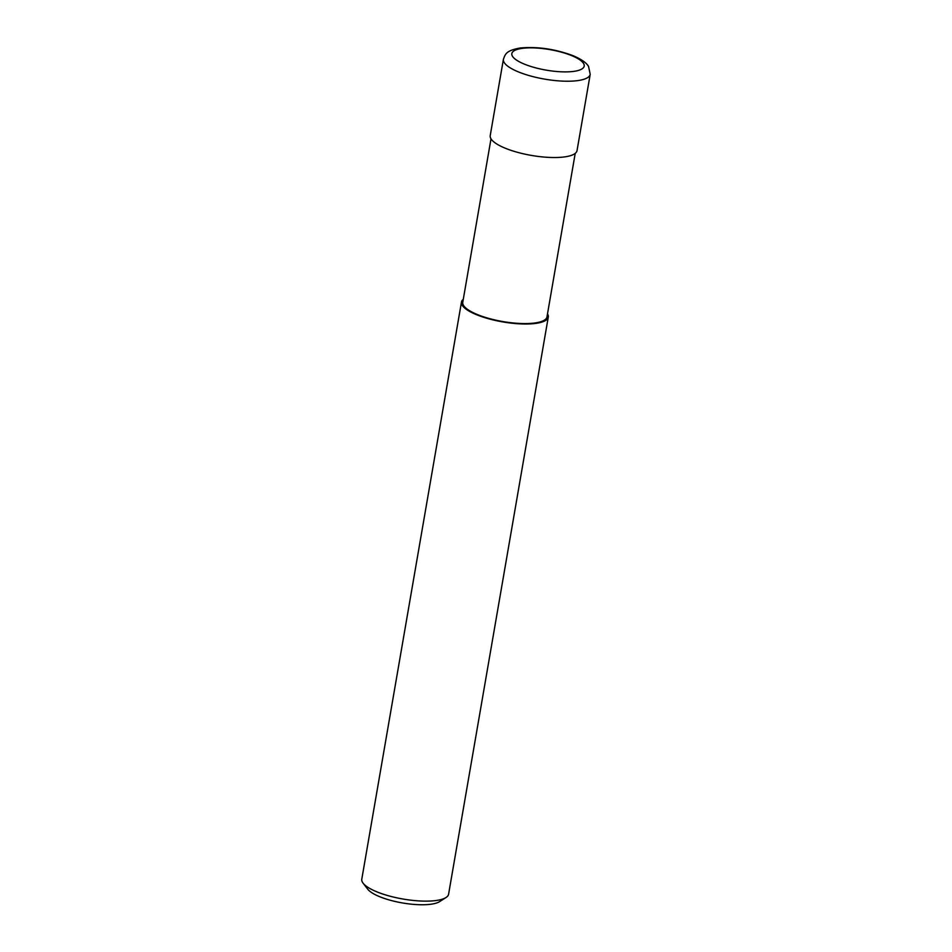 <?xml version="1.0" encoding="UTF-8"?>
<svg xmlns="http://www.w3.org/2000/svg" width="952" height="952" viewBox="0 0 952 952"><rect width="100%" height="100%" fill="white"/><g stroke="black" fill="none" stroke-linecap="round" stroke-linejoin="round"><path stroke-width="1.43" d="M491.006 138.825L462.767 302.308A42.733 12.138 9.8 0 0 477.44 314.577A42.733 12.138 9.8 0 0 521.541 323.525A42.733 12.138 9.8 0 0 546.983 316.861L575.222 153.379M463.291 299.309A44.054 12.507 9.8 0 0 461.47 302.082L361.784 879.208A44.054 12.507 9.8 0 0 363.105 883.194A44.054 12.507 9.8 0 0 376.897 891.857A44.054 12.507 9.8 0 0 446.012 897.522A44.054 12.507 9.8 0 0 448.594 894.202L548.281 317.075A44.054 12.507 9.8 0 0 547.495 313.863M461.47 302.082A44.054 12.507 9.8 0 0 476.583 314.731A44.054 12.507 9.8 0 0 522.065 323.954A44.054 12.507 9.8 0 0 548.281 317.075M363.105 883.194L367.758 889.216A38.175 10.841 9.8 0 0 379.717 896.713A38.175 10.841 9.8 0 0 439.61 901.627L446.012 897.522M503.406 59.31L490.22 135.612A44.054 12.507 9.8 0 0 505.345 148.25A44.054 12.507 9.8 0 0 550.815 157.473A44.054 12.507 9.8 0 0 577.031 150.606L590.216 74.304L588.55 66.473C587.586 64.7 584.647 60.63 573.163 55.716C555.278 49.052 537.713 46.469 520.458 47.969C506.071 50.444 505.286 54.133 503.406 59.31L503.406 59.31A44.054 12.507 9.8 0 0 518.519 71.947A44.054 12.507 9.8 0 0 564 81.17A44.054 12.507 9.8 0 0 590.216 74.304M524.433 64.153A36.712 10.424 9.8 0 0 575.508 71.102A36.712 10.424 9.8 0 0 571.581 55.573A36.712 10.424 9.8 0 0 520.518 48.635A36.712 10.424 9.8 0 0 524.433 64.153"/></g></svg>
